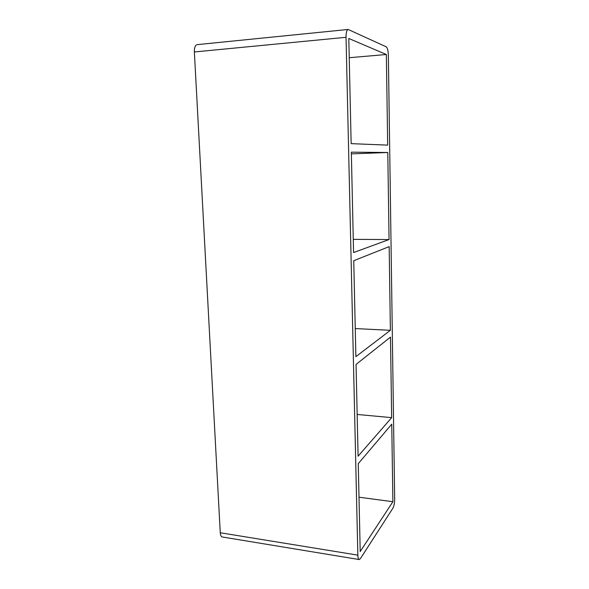 <?xml version="1.0" encoding="UTF-8"?>
<svg xmlns="http://www.w3.org/2000/svg" width="589" height="589" viewBox="0 0 589 589"><rect width="100%" height="100%" fill="white"/><g stroke="black" fill="none" stroke-linecap="round" stroke-linejoin="round"><path stroke-width="0.88" d="M391.656 417.638L358.09 456.21L356.05 364.429L390.485 337.122L391.656 417.638L357.162 414.457M392.885 501.725L360.21 551.54L358.259 463.661L391.751 424.198L392.885 501.725L359.003 497.197M390.382 330.311L355.881 356.647L353.746 260.706L389.16 246.622L390.382 330.311L355.255 328.574M389.057 239.539L353.562 252.563L351.331 152.168L387.783 152.492L389.057 239.539L353.275 239.362M387.783 152.492L351.375 153.876M387.68 145.122L351.147 143.642L348.806 38.476L386.355 54.505L387.68 145.122M349.233 57.715L386.355 54.505M220.264 532.758L194.363 51.965L346.045 37.298C346.052 32.564 346.752 29.951 348.151 29.457L386.244 46.833C387.474 47.871 388.18 50.713 388.365 55.366L394.667 499.016C394.615 502.977 394.056 505.98 392.981 508.042L360.365 558.674L359.187 559.543C358.392 559.3 357.943 557.835 357.847 555.14L220.264 532.758C220.448 535.283 221.125 536.689 222.281 536.984L359.187 559.543M348.151 29.457L197.227 44.631C195.239 45.162 194.289 47.606 194.363 51.965M346.045 37.298L357.847 555.14"/></g></svg>
